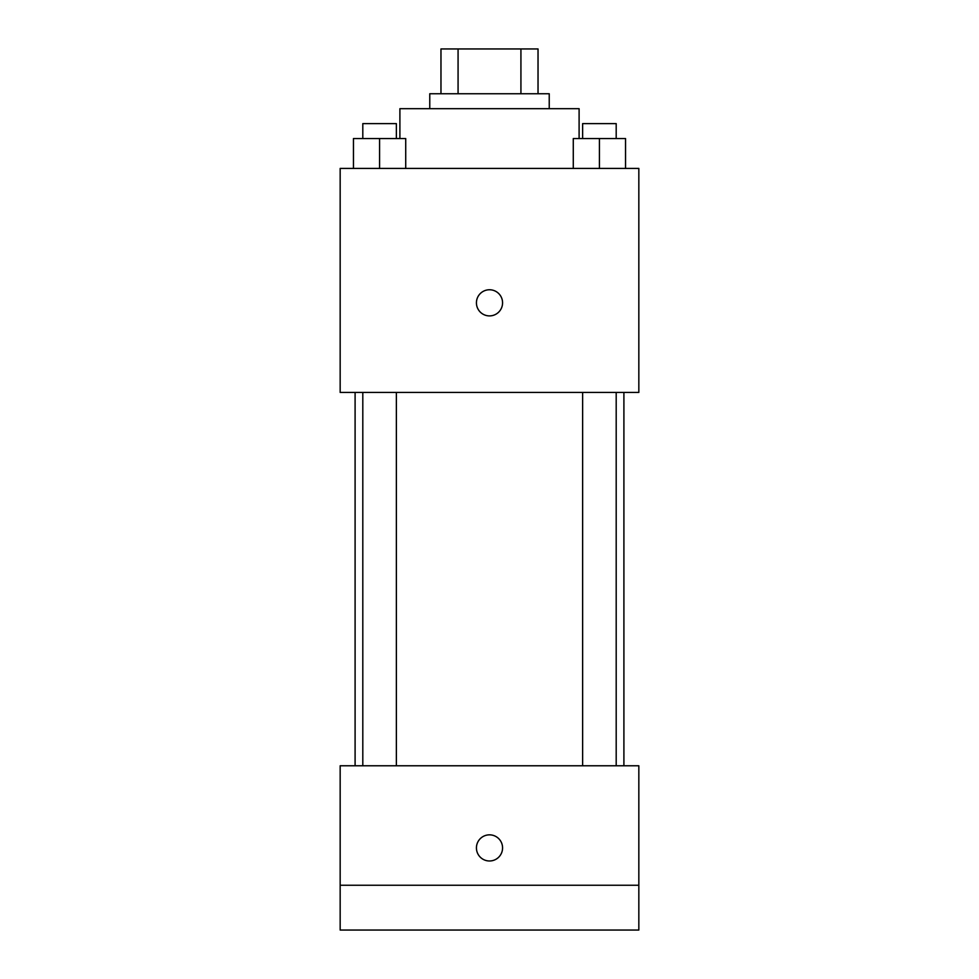 <?xml version="1.0" encoding="UTF-8"?>
<svg xmlns="http://www.w3.org/2000/svg" width="979" height="979" viewBox="0 0 979 979"><rect width="100%" height="100%" fill="white"/><g stroke="black" fill="none" stroke-linecap="round" stroke-linejoin="round"><path stroke-width="1.47" d="M458.074 93.751L458.074 48.95L440.966 48.95L440.966 93.751L440.966 48.95M458.074 48.95L538.034 48.95L538.034 93.751M520.926 93.751L520.926 48.95M429.769 108.681L429.769 93.751L549.231 93.751L549.231 108.681M579.103 138.553L579.103 108.681L399.897 108.681L399.897 138.553M340.166 168.425L638.834 168.425L638.834 392.432L340.166 392.432L340.166 168.425M489.5 315.899A13.07 13.07 0 0 1 478.18 296.294A13.07 13.07 0 0 1 500.82 296.294A13.07 13.07 0 0 1 489.5 315.899M340.166 765.774L638.834 765.774L638.834 930.05L340.166 930.05L340.166 765.774M489.5 860.982A13.07 13.07 0 0 1 478.18 841.377A13.07 13.07 0 0 1 500.82 841.377A13.07 13.07 0 0 1 489.5 860.982M340.166 885.249L638.834 885.249M573.278 168.425L573.278 138.553L625.544 138.553L625.544 168.425L625.544 138.553M599.417 168.425L599.417 138.553M616.195 138.553L616.195 123.623L582.627 123.623L582.627 138.553M353.456 168.425L353.456 138.553L405.722 138.553L405.722 168.425L405.722 138.553M379.583 168.425L379.583 138.553M396.373 138.553L396.373 123.623L362.805 123.623L362.805 138.553M623.904 765.774L623.904 392.432M355.096 765.774L355.096 392.432M582.627 392.432L582.627 765.774M616.195 392.432L616.195 765.774M396.373 765.774L396.373 392.432M362.805 765.774L362.805 392.432"/></g></svg>
